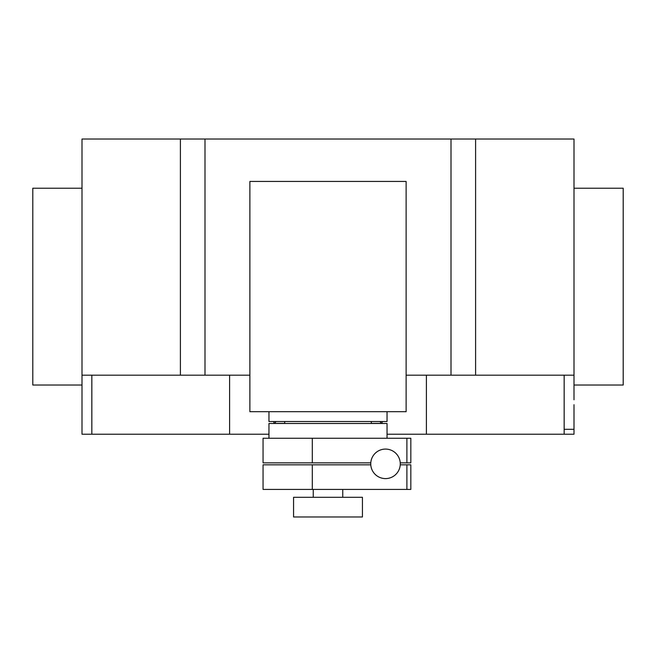 <?xml version="1.0" encoding="UTF-8"?>
<svg xmlns="http://www.w3.org/2000/svg" width="656" height="656" viewBox="0 0 656 656"><rect width="100%" height="100%" fill="white"/><g stroke="black" fill="none" stroke-linecap="round" stroke-linejoin="round"><path stroke-width="0.98" d="M406.892 489.425L406.892 464.825L410.828 464.825L410.828 489.425L263.056 489.425L263.056 464.825L312.305 464.825L312.305 489.425M406.892 464.825L400.242 464.825M370.788 464.825L312.305 464.825M406.892 462.857L406.892 438.257L410.828 438.257L410.828 462.857L400.242 462.857M406.892 438.257L263.056 438.257L263.056 462.857L370.788 462.857M312.305 438.257L312.305 462.857M370.755 463.841A14.76 14.76 0 0 0 385.515 478.601A14.76 14.76 0 0 0 400.275 463.841A14.76 14.76 0 0 0 385.515 449.081A14.76 14.76 0 0 0 370.755 463.841M371.296 423.497L371.296 421.529M284.704 423.497L284.704 421.529M268.96 411.689L268.96 421.529L387.04 421.529L387.04 411.689M362.44 516.977L362.44 497.297L293.56 497.297L293.56 516.977L362.44 516.977M342.76 497.297L342.76 489.425M313.24 497.297L313.24 489.425M387.04 438.257L387.04 423.497L268.96 423.497L268.96 438.257M249.879 411.689L406.121 411.689L406.121 181.433L249.879 181.433L249.879 411.689M574 188.223L623.2 188.223L623.2 385.023L574 385.023M82 188.223L32.8 188.223L32.8 385.023L82 385.023L82 139.023L205 139.023L205 375.183L249.879 375.183M574 399.783L574 139.023L205 139.023M574 375.183L475.6 375.183L475.6 139.023M574 404.703L574 434.223L387.04 434.223M274.495 423.497L276.02 421.529M379.98 421.529L381.505 423.497M382.12 421.529L382.12 423.497M229.6 375.183L229.6 434.223L268.96 434.223M273.88 421.529L273.88 423.497L273.88 421.529M82 399.783L82 375.183L180.4 375.183L180.4 139.023M180.4 375.183L205 375.183M406.121 375.183L451 375.183L451 139.023M451 375.183L475.6 375.183M229.6 434.223L82 434.223L82 391.911M564.16 434.223L564.16 429.303L574 429.303M564.16 429.303L564.16 375.183M426.4 434.223L426.4 375.183M381.431 423.399L371.296 423.399M284.704 423.399L274.569 423.399M91.84 434.223L91.84 375.183"/></g></svg>
